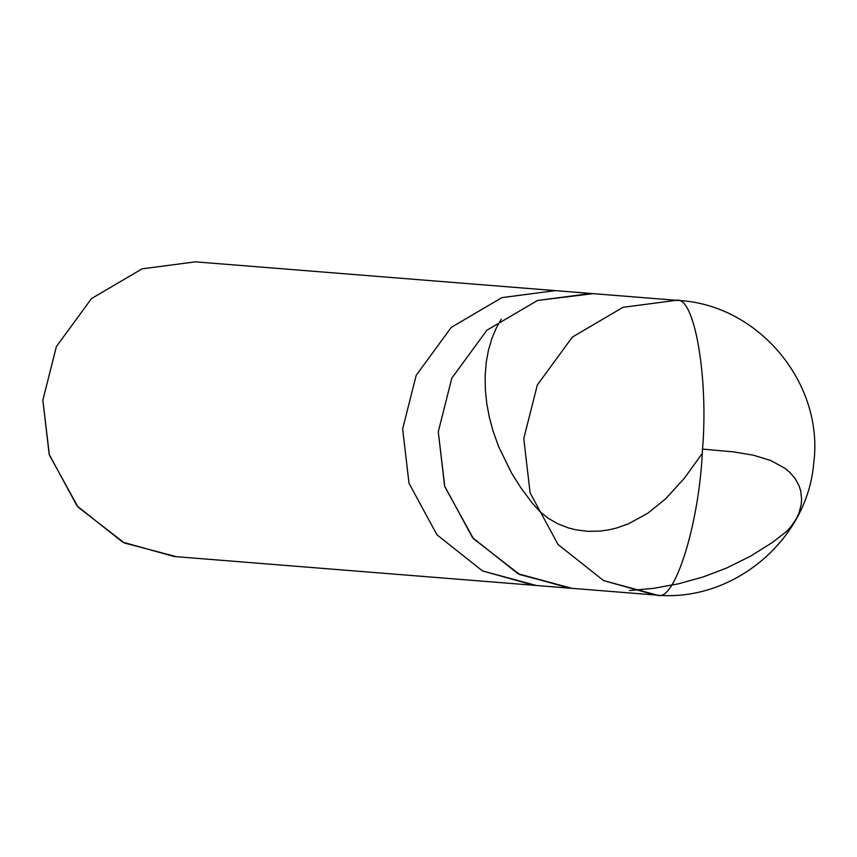 <?xml version="1.0" encoding="UTF-8"?>
<svg xmlns="http://www.w3.org/2000/svg" width="857" height="857" viewBox="0 0 857 857"><rect width="100%" height="100%" fill="white"/><g stroke="black" fill="none" stroke-linecap="round" stroke-linejoin="round"><path stroke-width="1.29" d="M655.027 594.983L657.276 595.144C674.47 603.146 699.312 523.638 702.429 450.578C708.739 377.776 694.395 295.14 676.344 300.314C694.395 295.14 708.739 377.776 702.429 450.578C699.312 523.638 674.47 603.146 657.276 595.144L603.585 580.596L558.057 544.506L530.108 492.904L523.766 438.613L537.318 384.997L572.401 337.047L623.018 307.309L676.344 300.314L623.018 307.309L572.401 337.047L537.318 384.997L523.766 438.613L530.108 492.904L558.057 544.506L603.585 580.596L655.027 594.983L569.53 588.138L518.089 573.762L472.561 537.66L444.612 486.058L438.27 431.778L451.821 378.151L486.905 330.213L537.521 300.475L590.848 293.48L678.583 300.475L590.848 293.48L537.521 300.475L486.905 330.213L451.821 378.151L438.27 431.778L444.804 486.68L473.428 538.678L519.792 574.597L571.78 588.298L519.792 574.597L473.428 538.678L444.804 486.68L438.27 431.778L451.821 378.151L486.905 330.213L537.521 300.475L593.087 293.64L537.521 300.475L486.905 330.213L451.821 378.151L438.27 431.778L444.612 486.058L472.561 537.66L518.089 573.762L571.78 588.298M569.53 588.138L533.911 585.288L482.47 570.912L436.941 534.811L408.993 483.209L402.64 428.928L416.202 375.302L451.285 327.363L501.902 297.625L555.218 290.63L590.848 293.48L555.218 290.63L501.902 297.625L451.285 327.363L416.202 375.302L402.64 428.928L408.993 483.209L436.941 534.811L482.47 570.912L536.161 585.449M533.911 585.288L174.121 556.514L122.669 542.127L77.141 506.037L49.192 454.435L42.85 400.144L56.401 346.528L91.485 298.579L142.101 268.841L195.428 261.846L557.468 290.791L195.428 261.846L142.101 268.841L91.485 298.579L56.401 346.528L42.85 400.144L49.385 455.046L78.008 507.055L124.372 542.974L176.36 556.675M195.428 261.846L678.583 300.475C758.788 304.717 824.316 383.636 813.711 463.262C807.508 539.717 733.785 601.893 657.415 595.154M702.536 449.1L733.41 451.864L753.399 455.206L770.85 460.552L785.033 468.361L789.629 472.196L795.21 478.677L799.12 485.919L800.738 491.104L801.616 499.245L801.156 504.827L798.906 513.214L796.367 518.699L791.075 526.541L786.608 531.383L772.8 542.192L750.561 556.172L726.5 568.084L703.115 576.975L678.69 583.767L653.505 588.352L629.638 590.548M702.237 453.46L684.336 478.27L665.439 498.988L647.774 513.247L628.535 523.798L616.44 528.062L608.245 529.958L600.029 531.094L587.795 531.329L575.915 529.83L568.33 527.901L557.628 523.723L547.998 518.131L539.674 511.372L532.272 503.102L521.12 488.179L511.436 472.818L498.656 446.679L493.021 430.932L489.293 417.059L486.755 403.422L485.362 390.128L485.148 375.709L486.283 362.018L488.372 350.577L491.843 338.622L496.407 327.77L501.27 319.147"/></g></svg>
